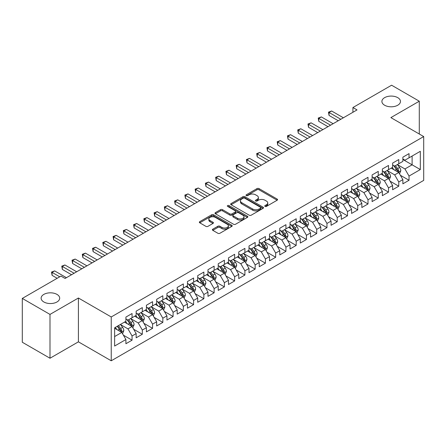 <?xml version="1.0" encoding="UTF-8"?>
<svg xmlns="http://www.w3.org/2000/svg" width="446" height="446" viewBox="0 0 446 446"><rect width="100%" height="100%" fill="white"/><g stroke="black" fill="none" stroke-linecap="round" stroke-linejoin="round"><path stroke-width="0.67" d="M265.036 206.403A0.998 0.574 0 0 0 266.446 206.403L277.144 200.226A1.422 0.82 0 0 0 277.563 199.646A1.422 0.82 0 0 0 277.144 199.067L259.02 188.602A1.422 0.82 0 0 0 257.007 188.602L246.309 194.779A0.998 0.574 0 0 0 246.014 195.186A0.998 0.574 0 0 0 246.309 195.593A0.998 0.574 0 0 0 247.72 195.593L249.102 194.79A4.555 2.631 0 0 1 255.547 194.79L257.058 195.666A4.555 2.631 0 0 1 258.39 197.522A4.555 2.631 0 0 1 257.058 199.384L255.669 200.182A0.998 0.574 0 0 0 255.38 200.589A0.998 0.574 0 0 0 255.669 200.995A0.998 0.574 0 0 0 257.08 200.995L258.468 200.198A4.555 2.631 0 0 1 264.907 200.198L266.418 201.068A4.555 2.631 0 0 1 267.756 202.93A4.555 2.631 0 0 1 266.418 204.792L265.036 205.589A0.998 0.574 0 0 0 264.746 205.996A0.998 0.574 0 0 0 265.036 206.403L265.036 205.589M56.971 294.393A9.282 5.363 0 0 0 46.852 293.234A9.282 5.363 0 0 0 41.121 298.184A9.282 5.363 0 0 0 43.842 301.975A9.282 5.363 0 0 0 53.96 303.135A9.282 5.363 0 0 0 59.692 298.184A9.282 5.363 0 0 0 56.971 294.393M397.748 97.652A9.282 5.363 0 0 0 387.63 96.487A9.282 5.363 0 0 0 381.899 101.443A9.282 5.363 0 0 0 384.619 105.234A9.282 5.363 0 0 0 394.732 106.393A9.282 5.363 0 0 0 400.469 101.443A9.282 5.363 0 0 0 397.748 97.652M212.803 229.177A1.422 0.82 0 0 0 212.385 229.757A1.422 0.82 0 0 0 212.803 230.342L217.888 233.275A1.422 0.82 0 0 0 219.9 233.275L231.781 226.417A1.422 0.82 0 0 0 232.199 225.838A1.422 0.82 0 0 0 231.781 225.252L213.656 214.788A1.422 0.82 0 0 0 211.644 214.788L199.763 221.651A1.422 0.82 0 0 0 199.345 222.231A1.422 0.82 0 0 0 199.763 222.81L205.907 226.356A1.422 0.82 0 0 0 207.92 226.356L213.004 223.424A1.422 0.82 0 0 0 213.422 222.844A1.422 0.82 0 0 0 213.004 222.259L209.96 220.502A3.808 2.197 0 0 1 208.845 218.947A3.808 2.197 0 0 1 211.192 216.912A3.808 2.197 0 0 1 215.346 217.392L227.276 224.282A3.808 2.197 0 0 1 228.391 225.838A3.808 2.197 0 0 1 226.044 227.867A3.808 2.197 0 0 1 221.891 227.393L219.9 226.245A1.422 0.82 0 0 0 217.888 226.245L212.803 229.177L212.803 230.342M49.997 314.413L49.997 358.238L78.412 341.837L78.412 298.006L49.997 314.413L22.3 298.424L60.974 276.096L65.077 278.466L357.023 109.911L352.92 107.542L352.92 112.281M78.412 298.006L111.238 316.961L423.7 136.56L423.7 180.39L111.238 360.786L111.238 316.961M419.29 134.012L419.29 101.203L390.874 117.61L423.7 136.56M419.29 101.203L391.594 85.214L352.92 107.542M249.202 215.195A1.422 0.82 0 0 0 251.215 215.195L263.095 208.338A1.422 0.82 0 0 0 263.514 207.758A1.422 0.82 0 0 0 263.095 207.173L244.971 196.708A1.422 0.82 0 0 0 242.959 196.708L231.078 203.571A1.422 0.82 0 0 0 230.66 204.151A1.422 0.82 0 0 0 231.078 204.731L249.202 215.195M228.001 206.621A0.998 0.574 0 0 1 229.015 206.76L229.015 205.578L247.441 216.215A1.422 0.82 0 0 1 247.859 216.795A1.422 0.82 0 0 1 247.441 217.375L235.56 224.238A1.422 0.82 0 0 1 233.542 224.238L215.418 213.773L215.418 212.608A1.422 0.82 0 0 0 215.005 213.194A1.422 0.82 0 0 0 215.418 213.773M215.418 212.608L220.508 209.676A1.422 0.82 0 0 1 222.521 209.676L229.868 213.918A1.422 0.82 0 0 0 231.881 213.918L235.259 211.973A1.422 0.82 0 0 0 235.672 211.387A1.422 0.82 0 0 0 235.259 210.807L227.605 206.392A0.998 0.574 0 0 1 227.309 205.985A0.998 0.574 0 0 1 227.928 205.45A0.998 0.574 0 0 1 229.015 205.578M402.877 159.484L412.11 164.814L412.11 156.044L420.316 151.311L409.032 157.823L409.032 153.619L402.877 157.17L402.877 161.374L398.774 163.743L398.774 159.54L392.619 163.097L392.619 167.3L388.516 169.67L388.516 165.46L382.361 169.017L382.361 173.221L378.258 175.59L378.258 171.387L372.103 174.938L372.103 179.141L368 181.511L368 177.307L361.845 180.864L361.845 185.068L357.742 187.437L357.742 183.228L351.587 186.785L351.587 190.988L347.484 193.358L347.484 189.154L341.329 192.705L341.329 196.909L337.226 199.278L337.226 195.075L331.071 198.626L331.071 202.835L326.968 205.205L326.968 200.995L320.813 204.552L320.813 208.756L316.71 211.125L316.71 206.922L310.555 210.473L310.555 214.677L306.452 217.046L306.452 212.842L300.297 216.394L300.297 220.603L296.194 222.972L296.194 218.763L290.039 222.32L290.039 226.523L285.936 228.893L285.936 224.689L279.781 228.24L279.781 232.444L275.678 234.813L275.678 230.61L269.518 234.161L269.518 238.37L265.415 240.74L265.415 236.531L259.26 240.087L259.26 244.291L255.157 246.66L255.157 242.457L249.002 246.008L249.002 250.212L244.899 252.581L244.899 248.377L238.744 251.929L238.744 256.138L234.641 258.507L234.641 254.298L228.486 257.855L228.486 262.058L224.383 264.428L224.383 260.224L218.228 263.776L218.228 267.979L214.125 270.348L214.125 266.145L207.97 269.696L207.97 273.905L203.867 276.275L203.867 272.066L197.712 275.622L197.712 279.826L193.609 282.195L193.609 277.992L187.454 281.543L187.454 285.747L183.351 288.116L183.351 283.912L177.196 287.464L177.196 291.673L173.093 294.042L173.093 289.833L166.938 293.39L166.938 297.593L162.835 299.963L162.835 295.759L156.68 299.311L156.68 303.514L152.577 305.884L152.577 301.68L146.422 305.231L146.422 309.44L142.319 311.81L142.319 307.601L136.164 311.157L136.164 315.361L132.061 317.73L132.061 313.527L125.906 317.078L125.906 321.282L114.622 327.799L114.622 346.04L125.906 339.523L121.803 332.415L114.622 328.273M420.316 151.311L420.316 169.552L409.032 176.064L404.929 168.956L397.492 164.663M400.363 175.267L409.032 180.268L409.032 176.064M409.032 180.268L402.877 183.824L402.877 179.615L398.774 181.985L394.671 174.882L387.234 170.584M390.105 181.188L398.774 186.194L398.774 181.985M398.774 186.194L392.619 189.745L392.619 185.542L388.516 187.911L384.413 180.803L376.976 176.51M379.847 187.108L388.516 192.115L388.516 187.911M388.516 192.115L382.361 195.666L382.361 191.462L378.258 193.832L374.155 186.723L366.718 182.431M369.589 193.034L378.258 198.035L378.258 193.832M378.258 198.035L372.103 201.592L372.103 197.383L368 199.752L363.897 192.65L356.46 188.351M359.331 198.955L368 203.961L368 199.752M368 203.961L361.845 207.513L361.845 203.309L357.742 205.678L353.639 198.57L346.202 194.278M349.073 204.876L357.742 209.882L357.742 205.678M357.742 209.882L351.587 213.433L351.587 209.23L347.484 211.599L343.381 204.491L335.944 200.198M338.815 210.802L347.484 215.803L347.484 211.599M347.484 215.803L341.329 219.36L341.329 215.15L337.226 217.52L333.123 210.417L325.686 206.119M328.557 216.723L337.226 221.729L337.226 217.52M337.226 221.729L331.071 225.28L331.071 221.077L326.968 223.446L322.865 216.338L315.428 212.045M318.299 222.643L326.968 227.65L326.968 223.446M326.968 227.65L320.813 231.201L320.813 226.997L316.71 229.367L312.607 222.259L305.17 217.966M308.041 228.569L316.71 233.57L316.71 229.367M316.71 233.57L310.555 237.127L310.555 232.918L306.452 235.287L302.349 228.185L294.912 223.886M297.783 234.49L306.452 239.496L306.452 235.287M306.452 239.496L300.297 243.048L300.297 238.844L296.194 241.214L292.091 234.105L284.648 229.813M287.525 240.411L296.194 245.417L296.194 241.214M296.194 245.417L290.039 248.968L290.039 244.765L285.936 247.134L281.833 240.026L274.39 235.733M277.267 246.337L285.936 251.338L285.936 247.134M285.936 251.338L279.781 254.895L279.781 250.685L275.678 253.055L271.569 245.952L264.132 241.654M267.009 252.258L275.678 257.264L275.678 253.055M275.678 257.264L269.518 260.815L269.518 256.612L265.415 258.981L261.311 251.873L253.874 247.58M256.751 258.178L265.415 263.185L265.415 258.981M265.415 263.185L259.26 266.736L259.26 262.532L255.157 264.902L251.053 257.794L243.616 253.501M246.493 264.104L255.157 269.105L255.157 264.902M255.157 269.105L249.002 272.662L249.002 268.453L244.899 270.822L240.795 263.72L233.358 259.421M236.235 270.025L244.899 275.031L244.899 270.822M244.899 275.031L238.744 278.583L238.744 274.379L234.641 276.749L230.537 269.64L223.1 265.348M225.977 275.946L234.641 280.952L234.641 276.749M234.641 280.952L228.486 284.503L228.486 280.3L224.383 282.669L220.279 275.561L212.842 271.268M215.719 281.872L224.383 286.873L224.383 282.669M224.383 286.873L218.228 290.43L218.228 286.22L214.125 288.59L210.021 281.482L202.584 277.189M205.461 287.793L214.125 292.799L214.125 288.59M214.125 292.799L207.97 296.35L207.97 292.147L203.867 294.516L199.763 287.408L192.326 283.115M195.203 293.713L203.867 298.72L203.867 294.516M203.867 298.72L197.712 302.271L197.712 298.067L193.609 300.437L189.505 293.329L182.068 289.036M184.945 299.64L193.609 304.64L193.609 300.437M193.609 304.64L187.454 308.197L187.454 303.988L183.351 306.357L179.247 299.249L171.81 294.957M174.687 305.56L183.351 310.567L183.351 306.357M183.351 310.567L177.196 314.118L177.196 309.914L173.093 312.284L168.989 305.175L161.552 300.883M164.423 311.481L173.093 316.487L173.093 312.284M173.093 316.487L166.938 320.038L166.938 315.835L162.835 318.204L158.731 311.096L151.294 306.803M154.165 317.407L162.835 322.408L162.835 318.204M162.835 322.408L156.68 325.965L156.68 321.756L152.577 324.125L148.473 317.017L141.036 312.724M143.907 323.328L152.577 328.334L152.577 324.125M152.577 328.334L146.422 331.885L146.422 327.682L142.319 330.051L138.215 322.943L130.778 318.65M133.649 329.248L142.319 334.255L142.319 330.051M142.319 334.255L136.164 337.806L136.164 333.602L132.061 335.972L127.957 328.864L120.52 324.571M123.391 335.169L132.061 340.175L132.061 335.972M132.061 340.175L125.906 343.732L125.906 339.523M125.906 318.912L127.957 320.1L132.061 317.73M114.622 336.563L121.803 332.415M136.164 312.992L138.215 314.174L142.319 311.81M127.957 328.864L132.061 326.494L124.473 322.112M136.164 333.602L132.061 326.494M146.422 307.071L148.473 308.253L152.577 305.884M138.215 322.943L142.319 320.574L134.731 316.192M146.422 327.682L142.319 320.574M156.68 301.145L158.731 302.332L162.835 299.963M148.473 317.017L152.577 314.653L144.989 310.265M156.68 321.756L152.577 314.653M166.938 295.224L168.989 296.412L173.093 294.042M158.731 311.096L162.835 308.727L155.247 304.345M166.938 315.835L162.835 308.727M177.196 289.303L179.247 290.485L183.351 288.116M168.989 305.175L173.093 302.806L165.505 298.424M177.196 309.914L173.093 302.806M187.454 283.377L189.505 284.565L193.609 282.195M179.247 299.249L183.351 296.885L175.763 292.498M187.454 303.988L183.351 296.885M197.712 277.457L199.763 278.644L203.867 276.275M189.505 293.329L193.609 290.959L186.021 286.577M197.712 298.067L193.609 290.959M207.97 271.536L210.021 272.718L214.125 270.348M199.763 287.408L203.867 285.039L196.279 280.657M207.97 292.147L203.867 285.039M218.228 265.61L220.279 266.797L224.383 264.428M210.021 281.482L214.125 279.118L206.537 274.73M218.228 286.22L214.125 279.118M228.486 259.689L230.537 260.877L234.641 258.507M220.279 275.561L224.383 273.192L216.795 268.81M228.486 280.3L224.383 273.192M238.744 253.768L240.795 254.95L244.899 252.581M230.537 269.64L234.641 267.271L227.053 262.889M238.744 274.379L234.641 267.271M249.002 247.842L251.053 249.03L255.157 246.66M240.795 263.72L244.899 261.35L237.311 256.963M249.002 268.453L244.899 261.35M259.26 241.922L261.311 243.109L265.415 240.74M251.053 257.794L255.157 255.424L247.569 251.042M259.26 262.532L255.157 255.424M269.518 236.001L271.569 237.183L275.678 234.813M261.311 251.873L265.415 249.504L257.827 245.122M269.518 256.612L265.415 249.504M279.781 230.075L281.833 231.262L285.936 228.893M271.569 245.952L275.678 243.583L268.085 239.195M279.781 250.685L275.678 243.583M290.039 224.154L292.091 225.341L296.194 222.972M281.833 240.026L285.936 237.657L278.343 233.275M290.039 244.765L285.936 237.657M300.297 218.233L302.349 219.415L306.452 217.046M292.091 234.105L296.194 231.736L288.601 227.354M300.297 238.844L296.194 231.736M310.555 212.307L312.607 213.495L316.71 211.125M302.349 228.185L306.452 225.815L298.859 221.428M310.555 232.918L306.452 225.815M320.813 206.386L322.865 207.574L326.968 205.205M312.607 222.259L316.71 219.889L309.117 215.507M320.813 226.997L316.71 219.889M331.071 200.466L333.123 201.648L337.226 199.278M322.865 216.338L326.968 213.969L319.375 209.587M331.071 221.077L326.968 213.969M341.329 194.545L343.381 195.727L347.484 193.358M333.123 210.417L337.226 208.048L329.633 203.66M341.329 215.15L337.226 208.048M351.587 188.619L353.639 189.806L357.742 187.437M343.381 204.491L347.484 202.122L339.891 197.74M351.587 209.23L347.484 202.122M361.845 182.698L363.897 183.88L368 181.511M353.639 198.57L357.742 196.201L350.149 191.819M361.845 203.309L357.742 196.201M372.103 176.778L374.155 177.96L378.258 175.59M363.897 192.65L368 190.28L360.407 185.898M372.103 197.383L368 190.28M382.361 170.851L384.413 172.039L388.516 169.67M374.155 186.723L378.258 184.354L370.665 179.972M382.361 191.462L378.258 184.354M392.619 164.931L394.671 166.113L398.774 163.743M384.413 180.803L388.516 178.433L380.923 174.052M392.619 185.542L388.516 178.433M402.877 159.01L404.929 160.192L409.032 157.823M394.671 174.882L398.774 172.513L391.181 168.131M402.877 179.615L398.774 172.513M22.3 298.424L22.3 342.249L49.997 358.238M78.412 341.837L111.238 360.786M404.929 168.956L412.11 164.814L420.316 169.552M265.437 206.543L266.418 205.974A4.555 2.631 0 0 0 267.756 204.117L267.756 202.93M258.39 197.522L258.39 198.71A4.555 2.631 0 0 1 257.058 200.572L256.071 201.14M277.144 199.067L277.144 200.226L259.02 189.784A1.422 0.82 0 0 0 257.007 189.784L246.705 195.733M263.095 207.173L263.095 208.338L244.971 197.896A1.422 0.82 0 0 0 242.959 197.896L231.095 204.742L231.078 203.571M260.581 208.165A0.998 0.574 0 0 0 260.871 207.758A0.998 0.574 0 0 0 260.581 207.351L244.67 198.163A0.998 0.574 0 0 0 243.26 198.163L241.799 199.005A4.555 2.631 0 0 0 240.466 200.867A4.555 2.631 0 0 0 241.799 202.729L252.676 209.007A4.555 2.631 0 0 0 259.12 209.007L260.581 208.165L260.581 209.347A0.998 0.574 0 0 0 260.871 208.94L260.871 207.758M240.466 200.867L240.466 202.049A4.555 2.631 0 0 0 241.799 203.911L241.799 202.729M260.581 209.347L259.12 210.189A4.555 2.631 0 0 1 252.676 210.189L241.799 203.911M215.44 213.785L220.508 210.858L220.508 209.676M235.672 211.387L235.672 212.575A1.422 0.82 0 0 1 235.259 213.155L231.881 215.1A1.422 0.82 0 0 1 229.868 215.1L222.521 210.858A1.422 0.82 0 0 0 220.508 210.858M229.015 206.76L247.418 217.386M237.495 218.323A3.808 2.197 0 0 0 241.648 218.796A3.808 2.197 0 0 0 244.001 216.767A3.808 2.197 0 0 0 242.886 215.212L238.682 212.787A1.422 0.82 0 0 0 236.664 212.787L233.291 214.732A1.422 0.82 0 0 0 232.879 215.312A1.422 0.82 0 0 0 233.291 215.892L237.495 218.323L237.495 219.504A3.808 2.197 0 0 0 241.648 219.984A3.808 2.197 0 0 0 244.001 217.949L244.001 216.767M232.879 215.312L232.879 216.5A1.422 0.82 0 0 0 233.291 217.079L233.291 215.892M237.495 219.504L233.291 217.079M228.391 225.838L228.391 227.02A3.808 2.197 0 0 1 226.044 229.049A3.808 2.197 0 0 1 221.891 228.575L219.9 227.427A1.422 0.82 0 0 0 217.888 227.427L212.82 230.353M208.845 218.947L208.845 220.129A3.808 2.197 0 0 0 209.96 221.684L209.96 220.502M212.987 223.435L209.96 221.684M231.764 226.429L213.656 215.975A1.422 0.82 0 0 0 211.644 215.975L199.78 222.822M399.532 173.828L400.803 170.723A3.847 2.219 -120 0 0 399.577 167.451L397.397 164.541M393.924 169.714L392.268 167.501M398.049 172.095L398.73 170.885A3.847 2.219 -120 0 0 397.626 168.571L395.446 165.667M394.203 165.845L396.895 169.441A1.957 1.132 60 0 1 397.252 170.032L398.73 170.885M393.528 165.455L396.399 169.285A3.847 2.219 60 0 1 397.498 171.599L397.576 171.821M340.816 119.266L329.048 112.476L331.612 110.993L343.381 117.789M338.252 120.749L329.048 115.436L329.048 112.476L328.485 112.147L331.612 110.993M329.048 115.436L328.485 112.147M389.274 179.749L390.545 176.644A3.847 2.219 -120 0 0 389.319 173.371L387.139 170.461M383.666 175.635L382.01 173.422M387.791 178.015L388.472 176.811A3.847 2.219 -120 0 0 387.368 174.498L385.188 171.587M383.945 171.771L386.637 175.362A1.957 1.132 60 0 1 386.994 175.958L388.472 176.811M383.27 171.375L386.141 175.206A3.847 2.219 60 0 1 387.24 177.519L387.318 177.742M379.016 185.67L380.287 182.565A3.847 2.219 -120 0 0 379.061 179.292L376.881 176.382M373.408 181.555L371.752 179.348M377.533 183.936L378.214 182.732A3.847 2.219 -120 0 0 377.11 180.418L374.93 177.508M373.687 177.692L376.379 181.282A1.957 1.132 60 0 1 376.736 181.879L378.214 182.732M373.012 177.302L375.878 181.132A3.847 2.219 60 0 1 376.982 183.44L377.06 183.663M330.558 125.192L318.79 118.396L321.354 116.919L333.123 123.709M327.994 126.67L318.79 121.357L318.79 118.396L318.227 118.073L321.354 116.919M318.79 121.357L318.227 118.073M320.3 131.113L308.532 124.317L311.096 122.84L322.865 129.63M317.736 132.596L308.532 127.283L308.532 124.317L307.969 123.994L311.096 122.84M308.532 127.283L307.969 123.994M368.758 191.596L370.029 188.491A3.847 2.219 -120 0 0 368.803 185.218L366.623 182.308M363.15 187.482L361.494 185.268M367.275 189.862L367.956 188.652A3.847 2.219 -120 0 0 366.852 186.339L364.672 183.434M363.429 183.613L366.121 187.209A1.957 1.132 60 0 1 366.478 187.799L367.956 188.652M362.754 183.222L365.62 187.052A3.847 2.219 60 0 1 366.723 189.366L366.802 189.589M358.5 197.517L359.771 194.411A3.847 2.219 -120 0 0 358.545 191.139L356.365 188.229M352.892 193.402L351.236 191.189M357.017 195.783L357.698 194.579A3.847 2.219 -120 0 0 356.594 192.265L354.414 189.355M353.171 189.539L355.863 193.129A1.957 1.132 60 0 1 356.22 193.726L357.698 194.579M352.496 189.143L355.362 192.973A3.847 2.219 60 0 1 356.465 195.287L356.544 195.51M310.042 137.034L298.274 130.243L300.838 128.76L312.607 135.556M307.478 138.516L298.274 133.203L298.274 130.243L297.711 129.914L300.838 128.76M298.274 133.203L297.711 129.914M299.784 142.96L288.016 136.164L290.58 134.686L302.349 141.477M297.22 144.437L288.016 139.124L288.016 136.164L287.453 135.84L290.58 134.686M288.016 139.124L287.453 135.84M348.242 203.437L349.513 200.332A3.847 2.219 -120 0 0 348.287 197.06L346.107 194.149M342.634 199.323L340.978 197.115M346.759 201.703L347.44 200.499A3.847 2.219 -120 0 0 346.336 198.186L344.156 195.276M342.913 195.46L345.605 199.05A1.957 1.132 60 0 1 345.962 199.646L347.44 200.499M342.238 195.069L345.104 198.899A3.847 2.219 60 0 1 346.207 201.207L346.286 201.43M289.526 148.88L277.758 142.084L280.322 140.607L292.091 147.397M286.962 150.363L277.758 145.05L277.758 142.084L277.195 141.761L280.322 140.607M277.758 145.05L277.195 141.761M337.984 209.358L339.255 206.258A3.847 2.219 -120 0 0 338.029 202.986L335.849 200.076M332.376 205.249L330.72 203.036M336.501 207.63L337.182 206.42A3.847 2.219 -120 0 0 336.078 204.106L333.898 201.202M332.655 201.38L335.347 204.976A1.957 1.132 60 0 1 335.704 205.567L337.182 206.42M331.98 200.99L334.846 204.82A3.847 2.219 60 0 1 335.95 207.134L336.028 207.357M279.263 154.801L267.5 148.011L270.064 146.528L281.827 153.324M276.698 156.284L267.5 150.971L267.5 148.011L266.937 147.682L270.064 146.528M267.5 150.971L266.937 147.682M327.726 215.284L328.997 212.179A3.847 2.219 -120 0 0 327.771 208.906L325.591 205.996M322.118 211.17L320.462 208.957M326.243 213.55L326.924 212.346A3.847 2.219 -120 0 0 325.82 210.033L323.64 207.122M322.397 207.301L325.089 210.897A1.957 1.132 60 0 1 325.446 211.493L326.924 212.346M321.722 206.911L324.588 210.741A3.847 2.219 60 0 1 325.692 213.054L325.77 213.277M317.468 221.205L318.739 218.1A3.847 2.219 -120 0 0 317.513 214.827L315.333 211.917M311.86 217.09L310.204 214.883M315.985 219.471L316.666 218.267A3.847 2.219 -120 0 0 315.562 215.953L313.382 213.043M312.139 213.227L314.831 216.817A1.957 1.132 60 0 1 315.188 217.414L316.666 218.267M311.464 212.837L314.33 216.667A3.847 2.219 60 0 1 315.433 218.975L315.512 219.198M307.21 227.125L308.481 224.026A3.847 2.219 -120 0 0 307.255 220.753L305.075 217.843M301.602 223.017L299.946 220.803M305.727 225.397L306.408 224.187A3.847 2.219 -120 0 0 305.304 221.874L303.124 218.969M301.881 219.148L304.573 222.744A1.957 1.132 60 0 1 304.93 223.335L306.408 224.187M301.206 218.757L304.072 222.587A3.847 2.219 60 0 1 305.175 224.901L305.254 225.124M296.952 233.052L298.223 229.946A3.847 2.219 -120 0 0 296.997 226.674L294.817 223.764M291.344 228.937L289.688 226.724M295.469 231.318L296.15 230.108A3.847 2.219 -120 0 0 295.046 227.8L292.866 224.89M291.623 225.068L294.315 228.664A1.957 1.132 60 0 1 294.672 229.261L296.15 230.108M290.948 224.678L293.814 228.508A3.847 2.219 60 0 1 294.918 230.822L294.996 231.045M286.694 238.972L287.965 235.867A3.847 2.219 -120 0 0 286.739 232.595L284.559 229.684M281.086 234.858L279.43 232.65M285.211 237.239L285.886 236.034A3.847 2.219 -120 0 0 284.788 233.721L282.608 230.811M281.365 230.995L284.057 234.585A1.957 1.132 60 0 1 284.414 235.181L285.886 236.034M280.69 230.604L283.556 234.434A3.847 2.219 60 0 1 284.66 236.742L284.738 236.965M276.436 244.893L277.707 241.793A3.847 2.219 -120 0 0 276.481 238.521L274.301 235.611M270.828 240.784L269.172 238.571M274.953 243.165L275.628 241.955A3.847 2.219 -120 0 0 274.53 239.641L272.35 236.737M271.107 236.915L273.799 240.511A1.957 1.132 60 0 1 274.156 241.102L275.628 241.955M270.432 236.525L273.298 240.355A3.847 2.219 60 0 1 274.401 242.669L274.48 242.892M266.178 250.819L267.449 247.714A3.847 2.219 -120 0 0 266.223 244.441L264.043 241.531M260.57 246.705L258.914 244.492M264.695 249.085L265.37 247.876A3.847 2.219 -120 0 0 264.272 245.568L262.092 242.657M260.849 242.836L263.541 246.432A1.957 1.132 60 0 1 263.898 247.028L265.37 247.876M260.174 242.446L263.04 246.276A3.847 2.219 60 0 1 264.144 248.589L264.222 248.812M255.92 256.74L257.191 253.635A3.847 2.219 -120 0 0 255.965 250.362L253.785 247.452M250.312 252.626L248.656 250.418M254.437 255.006L255.112 253.802A3.847 2.219 -120 0 0 254.014 251.488L251.834 248.578M250.591 248.762L253.283 252.352A1.957 1.132 60 0 1 253.64 252.949L255.112 253.802M249.916 248.372L252.782 252.202A3.847 2.219 60 0 1 253.885 254.51L253.964 254.733M245.662 262.661L246.933 259.561A3.847 2.219 -120 0 0 245.707 256.288L243.527 253.378M240.054 258.552L238.398 256.339M244.174 260.932L244.854 259.723A3.847 2.219 -120 0 0 243.756 257.409L241.576 254.504M240.333 254.683L243.025 258.279A1.957 1.132 60 0 1 243.382 258.87L244.854 259.723M239.658 254.292L242.524 258.123A3.847 2.219 60 0 1 243.627 260.436L243.706 260.659M235.404 268.587L236.675 265.481A3.847 2.219 -120 0 0 235.449 262.209L233.269 259.299M229.796 264.472L228.14 262.259M233.916 266.853L234.596 265.643A3.847 2.219 -120 0 0 233.498 263.335L231.318 260.425M230.075 260.603L232.767 264.199A1.957 1.132 60 0 1 233.124 264.796L234.596 265.643M229.4 260.213L232.266 264.043A3.847 2.219 60 0 1 233.37 266.357L233.448 266.58M225.146 274.507L226.417 271.402A3.847 2.219 -120 0 0 225.191 268.13L223.011 265.219M219.538 270.393L217.882 268.185M223.658 272.774L224.338 271.569A3.847 2.219 -120 0 0 223.24 269.256L221.06 266.346M219.817 266.53L222.509 270.12A1.957 1.132 60 0 1 222.866 270.716L224.338 271.569M219.142 266.139L222.008 269.964A3.847 2.219 60 0 1 223.111 272.277L223.19 272.5M214.888 280.428L216.159 277.328A3.847 2.219 -120 0 0 214.933 274.05L212.753 271.146M209.28 276.319L207.624 274.106M213.4 278.7L214.08 277.49A3.847 2.219 -120 0 0 212.982 275.176L210.802 272.272M209.559 272.45L212.251 276.046A1.957 1.132 60 0 1 212.608 276.637L214.08 277.49M208.884 272.06L211.75 275.89A3.847 2.219 60 0 1 212.853 278.204L212.932 278.421M204.63 286.354L205.901 283.249A3.847 2.219 -120 0 0 204.675 279.976L202.495 277.066M199.022 282.24L197.366 280.027M203.142 284.62L203.822 283.411A3.847 2.219 -120 0 0 202.724 281.103L200.544 278.192M199.301 278.371L201.993 281.967A1.957 1.132 60 0 1 202.35 282.563L203.822 283.411M198.626 277.981L201.492 281.811A3.847 2.219 60 0 1 202.595 284.124L202.668 284.347M194.372 292.275L195.643 289.17A3.847 2.219 -120 0 0 194.417 285.897L192.237 282.987M188.764 288.161L187.108 285.953M192.884 290.541L193.564 289.337A3.847 2.219 -120 0 0 192.466 287.023L190.286 284.113M189.043 284.297L191.735 287.887A1.957 1.132 60 0 1 192.092 288.484L193.564 289.337M188.368 283.907L191.234 287.731A3.847 2.219 60 0 1 192.338 290.045L192.41 290.268M269.005 160.727L257.242 153.931L259.806 152.454L271.569 159.244M266.44 162.205L257.242 156.892L257.242 153.931L256.679 153.608L259.806 152.454M257.242 156.892L256.679 153.608M258.747 166.648L246.984 159.852L249.548 158.375L261.311 165.165M256.182 168.131L246.984 162.818L246.984 159.852L246.421 159.529L249.548 158.375M246.984 162.818L246.421 159.529M248.489 172.569L236.726 165.778L239.29 164.295L251.053 171.091M245.924 174.052L236.726 168.739L236.726 165.778L236.163 165.449L239.29 164.295M236.726 168.739L236.163 165.449M238.231 178.495L226.468 171.699L229.032 170.221L240.795 177.012M235.666 179.972L226.468 174.659L226.468 171.699L225.905 171.375L229.032 170.221M226.468 174.659L225.905 171.375M227.973 184.415L216.21 177.62L218.774 176.142L230.537 182.932M225.408 185.893L216.21 180.585L216.21 177.62L215.647 177.296L218.774 176.142M216.21 180.585L215.647 177.296M217.715 190.336L205.952 183.546L208.516 182.063L220.279 188.859M215.15 191.819L205.952 186.506L205.952 183.546L205.389 183.217L208.516 182.063M205.952 186.506L205.389 183.217M207.457 196.262L195.694 189.466L198.258 187.983L210.021 194.779M204.892 197.74L195.694 192.427L195.694 189.466L195.131 189.143L198.258 187.983M195.694 192.427L195.131 189.143M197.199 202.183L185.436 195.387L188 193.91L199.763 200.7M194.634 203.66L185.436 198.353L185.436 195.387L184.873 195.064L188 193.91M185.436 198.353L184.873 195.064M186.941 208.104L175.178 201.313L177.742 199.83L189.505 206.626M184.376 209.587L175.178 204.274L175.178 201.313L174.615 200.984L177.742 199.83M175.178 204.274L174.615 200.984M176.683 214.03L164.92 207.234L167.484 205.751L179.247 212.547M174.118 215.507L164.92 210.194L164.92 207.234L164.357 206.911L167.484 205.751M164.92 210.194L164.357 206.911M166.425 219.95L154.662 213.155L157.226 211.677L168.989 218.468M163.86 221.428L154.662 216.12L154.662 213.155L154.099 212.831L157.226 211.677M154.662 216.12L154.099 212.831M156.167 225.871L144.404 219.081L146.968 217.598L158.731 224.394M153.602 227.354L144.404 222.041L144.404 219.081L143.841 218.752L146.968 217.598M144.404 222.041L143.841 218.752M145.909 231.797L134.146 225.001L136.71 223.518L148.473 230.314M143.344 233.275L134.146 227.962L134.146 225.001L133.583 224.678L136.71 223.518M134.146 227.962L133.583 224.678M135.651 237.718L123.888 230.922L126.452 229.445L138.215 236.235M133.086 239.195L123.888 233.888L123.888 230.922L123.325 230.599L126.452 229.445M123.888 233.888L123.325 230.599M184.109 298.196L185.385 295.096A3.847 2.219 -120 0 0 184.159 291.818L181.979 288.913M178.506 294.081L176.85 291.874M182.626 296.467L183.306 295.258A3.847 2.219 -120 0 0 182.208 292.944L180.028 290.039M178.785 290.218L181.477 293.814A1.957 1.132 60 0 1 181.834 294.405L183.306 295.258M178.11 289.828L180.976 293.658A3.847 2.219 60 0 1 182.074 295.971L182.152 296.189M125.393 243.639L113.63 236.848L116.194 235.365L127.957 242.161M122.828 245.122L113.63 239.809L113.63 236.848L113.067 236.519L116.194 235.365M113.63 239.809L113.067 236.519M173.851 304.122L175.127 301.017A3.847 2.219 -120 0 0 173.895 297.744L171.721 294.834M168.248 300.007L166.592 297.794M172.368 302.388L173.048 301.178A3.847 2.219 -120 0 0 171.95 298.87L169.77 295.96M168.527 296.138L171.219 299.734A1.957 1.132 60 0 1 171.576 300.331L173.048 301.178M167.852 295.748L170.718 299.578A3.847 2.219 60 0 1 171.816 301.892L171.894 302.115M115.135 249.559L103.372 242.769L105.936 241.286L117.699 248.082M112.57 251.042L103.372 245.729L103.372 242.769L102.803 242.446L105.936 241.286M103.372 245.729L102.803 242.446M163.593 310.042L164.869 306.937A3.847 2.219 -120 0 0 163.637 303.665L161.463 300.755M157.99 305.928L156.334 303.715M162.11 308.309L162.79 307.104A3.847 2.219 -120 0 0 161.692 304.791L159.512 301.881M158.269 302.065L160.961 305.655A1.957 1.132 60 0 1 161.313 306.251L162.79 307.104M157.594 301.674L160.46 305.499A3.847 2.219 60 0 1 161.558 307.812L161.636 308.035M104.877 255.486L93.114 248.69L95.678 247.212L107.441 254.003M102.312 256.963L93.114 251.655L93.114 248.69L92.545 248.366L95.678 247.212M93.114 251.655L92.545 248.366M153.335 315.963L154.606 312.863A3.847 2.219 -120 0 0 153.379 309.585L151.205 306.681M147.732 311.849L146.076 309.641M151.852 314.229L152.532 313.025A3.847 2.219 -120 0 0 151.434 310.711L149.254 307.807M148.011 307.985L150.703 311.576A1.957 1.132 60 0 1 151.055 312.172L152.532 313.025M147.336 307.595L150.202 311.425A3.847 2.219 60 0 1 151.3 313.739L151.378 313.956M94.619 261.406L82.856 254.616L85.42 253.133L97.183 259.929M92.054 262.889L82.856 257.576L82.856 254.616L82.287 254.287L85.42 253.133M82.856 257.576L82.287 254.287M143.077 321.889L144.348 318.784A3.847 2.219 -120 0 0 143.121 315.512L140.947 312.601M137.474 317.775L135.818 315.562M141.594 320.156L142.274 318.946A3.847 2.219 -120 0 0 141.176 316.638L138.996 313.728M137.753 313.906L140.445 317.502A1.957 1.132 60 0 1 140.797 318.098L142.274 318.946M137.078 313.516L139.944 317.346A3.847 2.219 60 0 1 141.042 319.659L141.12 319.882M84.361 267.327L72.598 260.536L75.162 259.054L86.925 265.849M81.796 268.81L72.598 263.497L72.598 260.536L72.029 260.213L75.162 259.054M72.598 263.497L72.029 260.213M132.819 327.81L134.09 324.705A3.847 2.219 -120 0 0 132.863 321.432L130.689 318.522M127.216 323.696L125.56 321.482M131.336 326.076L132.016 324.872A3.847 2.219 -120 0 0 130.918 322.558L128.738 319.648M127.495 319.832L130.187 323.422A1.957 1.132 60 0 1 130.539 324.019L132.016 324.872M126.82 319.442L129.686 323.266A3.847 2.219 60 0 1 130.784 325.58L130.862 325.803M74.103 273.253L62.34 266.457L64.904 264.98L76.667 271.77M71.538 274.73L62.34 269.417L62.34 266.457L61.771 266.134L64.904 264.98M62.34 269.417L61.771 266.134M122.561 333.731L123.832 330.631A3.847 2.219 -120 0 0 122.605 327.353L120.431 324.448M116.958 329.616L115.297 327.409M121.078 331.997L121.758 330.793A3.847 2.219 -120 0 0 120.66 328.479L118.48 325.569M117.515 326.126L119.929 329.343A1.957 1.132 60 0 1 120.281 329.94L121.758 330.793M117.248 326.282L119.428 329.193A3.847 2.219 60 0 1 120.526 331.506L120.604 331.724M59.742 276.804L52.082 272.383L54.646 270.9L66.409 277.696M57.177 278.287L52.082 275.344L52.082 272.383L51.513 272.054L54.646 270.9M52.082 275.344L51.513 272.054M266.418 205.974L266.418 204.792M255.669 200.995L255.669 200.182M257.058 200.572L257.058 199.384M246.309 195.593L246.309 194.779M257.007 189.784L257.007 188.602M259.02 189.784L259.02 188.602M242.959 197.896L242.959 196.708M244.971 197.896L244.971 196.708M252.676 210.189L252.676 209.007M259.12 210.189L259.12 209.007M222.521 210.858L222.521 209.676M229.868 215.1L229.868 213.918M231.881 215.1L231.881 213.918M235.259 213.155L235.259 211.973M247.441 217.375L247.441 216.215M217.888 227.427L217.888 226.245M219.9 227.427L219.9 226.245M221.891 228.575L221.891 227.393M213.004 223.424L213.004 222.259M199.763 222.81L199.763 221.651M211.644 215.975L211.644 214.788M213.656 215.975L213.656 214.788M231.781 226.417L231.781 225.252M398.289 172.234L400.776 170.796M397.626 168.571L399.577 167.451M394.788 170.21L396.399 169.285M388.031 178.155L390.518 176.716M387.368 174.498L389.319 173.371M384.53 176.137L386.141 175.206M377.773 184.075L380.26 182.643M377.11 180.418L379.061 179.292M374.272 182.057L375.878 181.132M367.515 190.002L370.002 188.563M366.852 186.339L368.803 185.218M364.014 187.978L365.62 187.052M357.257 195.922L359.744 194.484M356.594 192.265L358.545 191.139M353.756 193.904L355.362 192.973M346.999 201.843L349.486 200.41M346.336 198.186L348.287 197.06M343.498 199.825L345.104 198.899M336.741 207.769L339.228 206.331M336.078 204.106L338.029 202.986M333.24 205.745L334.846 204.82M326.483 213.69L328.97 212.251M325.82 210.033L327.771 208.906M322.982 211.672L324.588 210.741M316.225 219.61L318.712 218.178M315.562 215.953L317.513 214.827M312.724 217.592L314.33 216.667M305.967 225.537L308.454 224.098M305.304 221.874L307.255 220.753M302.466 223.513L304.072 222.587M295.709 231.457L298.196 230.019M295.046 227.8L296.997 226.674M292.208 229.439L293.814 228.508M285.451 237.378L287.938 235.945M284.788 233.721L286.739 232.595M281.95 235.36L283.556 234.434M275.193 243.304L277.68 241.866M274.53 239.641L276.481 238.521M271.692 241.28L273.298 240.355M264.935 249.225L267.422 247.786M264.272 245.568L266.223 244.441M261.434 247.207L263.04 246.276M254.677 255.145L257.164 253.713M254.014 251.488L255.965 250.362M251.176 253.127L252.782 252.202M244.419 261.072L246.906 259.633M243.756 257.409L245.707 256.288M240.918 259.048L242.524 258.123M234.161 266.992L236.648 265.554M233.498 263.335L235.449 262.209M230.66 264.969L232.266 264.043M223.903 272.913L226.39 271.48M223.24 269.256L225.191 268.13M220.402 270.895L222.008 269.964M213.645 278.839L216.132 277.401M212.982 275.176L214.933 274.05M210.144 276.815L211.75 275.89M203.387 284.76L205.874 283.322M202.724 281.103L204.675 279.976M199.886 282.736L201.492 281.811M193.129 290.68L195.616 289.248M192.466 287.023L194.417 285.897M189.628 288.662L191.234 287.731M182.871 296.607L185.358 295.168M182.208 292.944L184.159 291.818M179.37 294.583L180.976 293.658M172.613 302.527L175.1 301.089M171.95 298.87L173.895 297.744M169.112 300.504L170.718 299.578M162.355 308.448L164.842 307.015M161.692 304.791L163.637 303.665M158.854 306.43L160.46 305.499M152.097 314.374L154.584 312.936M151.434 310.711L153.379 309.585M148.596 312.351L150.202 311.425M141.839 320.295L144.326 318.857M141.176 316.638L143.121 315.512M138.338 318.271L139.944 317.346M131.581 326.216L134.068 324.783M130.918 322.558L132.863 321.432M128.08 324.197L129.686 323.266M121.323 332.142L123.81 330.703M120.66 328.479L122.605 327.353M117.822 330.118L119.428 329.193"/></g></svg>
